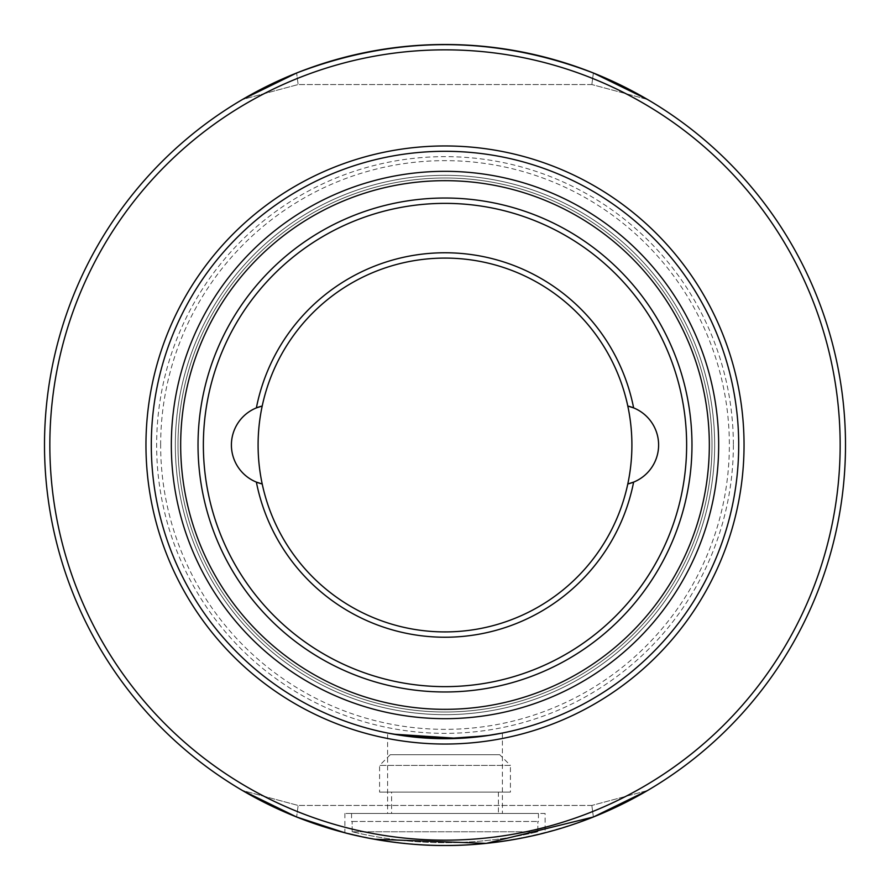 <?xml version="1.0" encoding="UTF-8"?>
<svg xmlns="http://www.w3.org/2000/svg" width="890" height="890" viewBox="0 0 890 890"><rect width="100%" height="100%" fill="white"/><g stroke="black" fill="none" stroke-linecap="round" stroke-linejoin="round"><path stroke-width="0.67" stroke-dasharray="4.45 3.34" d="M502.405 733.037L502.405 813.46L387.595 813.46L502.405 813.46M393.781 734.194L387.595 733.037L387.595 813.46M545.125 813.46L344.875 813.46L545.125 813.46L545.125 832.784M344.875 813.46L344.875 832.784L346.688 833.251M840.16 445A395.16 395.16 0 0 1 445 840.16A395.16 395.16 0 0 1 49.84 445A395.16 395.16 0 0 1 445 49.84A395.16 395.16 0 0 1 840.16 445M44.5 445A400.5 400.5 0 0 0 445 845.5A400.5 400.5 0 0 0 845.5 445A400.5 400.5 0 0 0 445 44.5A400.5 400.5 0 0 0 44.5 445M738.7 445A293.7 293.7 0 0 0 445 151.3A293.7 293.7 0 0 0 151.3 445A293.7 293.7 0 0 1 445 151.3A293.7 293.7 0 0 1 738.7 445A293.7 293.7 0 0 1 445 738.7A293.7 293.7 0 0 1 151.3 445A293.7 293.7 0 0 0 445 738.7A293.7 293.7 0 0 0 738.7 445A293.7 293.7 0 0 0 445 151.3A293.7 293.7 0 0 0 151.3 445A293.7 293.7 0 0 0 445 738.7A293.7 293.7 0 0 0 738.7 445M160.645 445A284.355 284.355 0 0 1 445 160.645A284.355 284.355 0 0 1 729.355 445A284.355 284.355 0 0 1 445 729.355A284.355 284.355 0 0 1 160.645 445M171.325 445A273.675 273.675 0 0 1 445 171.325A273.675 273.675 0 0 1 718.675 445A273.675 273.675 0 0 1 445 718.675A273.675 273.675 0 0 1 171.325 445A273.675 273.675 0 0 1 445 171.325A273.675 273.675 0 0 1 718.675 445A273.675 273.675 0 0 1 445 718.675A273.675 273.675 0 0 1 171.325 445A273.675 273.675 0 0 1 445 171.325A273.675 273.675 0 0 1 718.675 445A273.675 273.675 0 0 1 445 718.675A273.675 273.675 0 0 1 171.325 445M361.073 836.611L374.401 839.226M647.486 790.543L591.85 805.45L647.486 790.543L593.374 816.998L591.85 805.45L593.374 816.998C494.462 854.801 395.538 854.801 296.626 816.998L242.514 790.543L298.15 805.45L296.626 816.998L298.15 805.45L242.514 790.543M647.486 99.458L591.85 84.55L647.486 99.458L593.374 73.002L591.85 84.55L593.374 73.002C494.462 35.2 395.538 35.2 296.626 73.002L242.514 99.458L298.15 84.55L296.626 73.002L298.15 84.55L242.514 99.458M591.85 805.45L298.15 805.45L591.85 805.45M591.85 84.55L298.15 84.55L591.85 84.55M256.376 407.898A40.05 40.05 0 0 0 256.376 482.102M733.36 445A288.36 288.36 0 0 1 445 733.36A288.36 288.36 0 0 1 156.64 445A288.36 288.36 0 0 1 445 156.64A288.36 288.36 0 0 1 733.36 445M258.1 445A186.9 186.9 0 0 1 445 258.1A186.9 186.9 0 0 1 631.9 445A186.9 186.9 0 0 1 445 631.9A186.9 186.9 0 0 1 258.1 445M712 445A267 267 0 0 1 445 712A267 267 0 0 1 178 445A267 267 0 0 1 445 178A267 267 0 0 1 712 445A267 267 0 0 1 445 712A267 267 0 0 1 178 445A267 267 0 0 1 445 178A267 267 0 0 1 712 445M714.67 445A269.67 269.67 0 0 1 445 714.67A269.67 269.67 0 0 1 175.33 445A269.67 269.67 0 0 1 445 175.33A269.67 269.67 0 0 1 714.67 445A269.67 269.67 0 0 1 445 714.67A269.67 269.67 0 0 1 175.33 445A269.67 269.67 0 0 1 445 175.33A269.67 269.67 0 0 1 714.67 445M709.33 445A264.33 264.33 0 0 1 445 709.33A264.33 264.33 0 0 1 180.67 445A264.33 264.33 0 0 1 445 180.67A264.33 264.33 0 0 1 709.33 445M691.975 445A246.975 246.975 0 0 1 445 691.975A246.975 246.975 0 0 1 198.025 445A246.975 246.975 0 0 1 445 198.025A246.975 246.975 0 0 1 691.975 445M633.624 482.102A40.05 40.05 0 0 0 633.624 407.898M499.735 754.72L390.265 754.72L499.735 754.72L510.415 765.4L379.585 765.4L379.585 792.1L510.415 792.1L379.585 792.1M390.265 754.72L379.585 765.4L510.415 765.4L510.415 792.1M352.162 831.772L445 831.772L352.162 831.772A400.355 400.355 0 0 0 445 842.685A400.355 400.355 0 0 1 352.162 831.772L352.162 821.47L352.162 831.772M351.55 813.46L538.45 813.46L351.55 813.46L351.55 821.47L352.162 821.47L351.55 821.47M537.838 831.772L445 831.772L537.838 831.772L537.838 821.47L538.45 821.47L537.838 821.47L537.838 831.772A400.355 400.355 0 0 1 445 842.685A400.355 400.355 0 0 0 537.838 831.772M538.45 813.46L538.45 821.47M391.6 792.1L498.4 792.1L391.6 792.1L391.6 813.46L498.4 813.46L391.6 813.46M498.4 792.1L498.4 813.46M352.162 821.47L537.838 821.47L352.162 821.47"/><path stroke-width="1.33" d="M387.595 733.037L404.383 735.874L444.967 738.7L485.562 735.885L502.405 733.037L490.045 735.229L458.339 738.4L393.781 734.194M545.125 832.784C546.338 832.473 498.689 845.923 445.045 845.5C391.222 845.923 343.696 832.473 344.875 832.784C343.696 832.473 391.2 845.912 444.967 845.5C498.656 845.923 546.304 832.484 545.125 832.784M49.84 445A395.16 395.16 0 0 0 445 840.16A395.16 395.16 0 0 0 840.16 445A395.16 395.16 0 0 0 445 49.84A395.16 395.16 0 0 0 49.84 445M845.5 445A400.5 400.5 0 0 1 445 845.5A400.5 400.5 0 0 1 44.5 445A400.5 400.5 0 0 1 445 44.5A400.5 400.5 0 0 1 845.5 445M145.96 445A299.04 299.04 0 0 1 445 145.96A299.04 299.04 0 0 1 744.04 445A299.04 299.04 0 0 1 445 744.04A299.04 299.04 0 0 1 145.96 445M242.514 790.543L296.626 816.998L344.875 832.784M346.688 833.251L361.073 836.611M374.401 839.226L486.24 843.375L593.374 816.998L647.486 790.543M242.514 99.458L296.626 73.002C395.538 35.2 494.462 35.2 593.374 73.002L647.486 99.458M256.376 482.102L262.205 483.971A186.9 186.9 0 0 0 627.795 483.971L633.624 482.102A192.24 192.24 0 0 1 256.376 482.102A40.05 40.05 0 0 0 262.205 483.971A186.9 186.9 0 0 1 262.205 406.029L256.376 407.898A40.05 40.05 0 0 0 256.376 482.102M203.365 445A241.635 241.635 0 0 0 445 686.635A241.635 241.635 0 0 0 686.635 445A241.635 241.635 0 0 0 445 203.365A241.635 241.635 0 0 0 203.365 445M691.975 445A246.975 246.975 0 0 1 445 691.975A246.975 246.975 0 0 1 198.025 445A246.975 246.975 0 0 1 445 198.025A246.975 246.975 0 0 1 691.975 445M627.795 406.029A186.9 186.9 0 0 0 262.205 406.029A40.05 40.05 0 0 0 256.376 407.898A192.24 192.24 0 0 1 633.624 407.898L627.795 406.029A186.9 186.9 0 0 1 627.795 483.971A40.05 40.05 0 0 0 627.795 406.029M738.7 445A293.7 293.7 0 0 1 445 738.7A293.7 293.7 0 0 1 151.3 445A293.7 293.7 0 0 1 445 151.3A293.7 293.7 0 0 1 738.7 445M718.675 445A273.675 273.675 0 0 1 445 718.675A273.675 273.675 0 0 1 171.325 445A273.675 273.675 0 0 1 445 171.325A273.675 273.675 0 0 1 718.675 445M709.33 445A264.33 264.33 0 0 1 445 709.33A264.33 264.33 0 0 1 180.67 445A264.33 264.33 0 0 1 445 180.67A264.33 264.33 0 0 1 709.33 445"/></g></svg>
